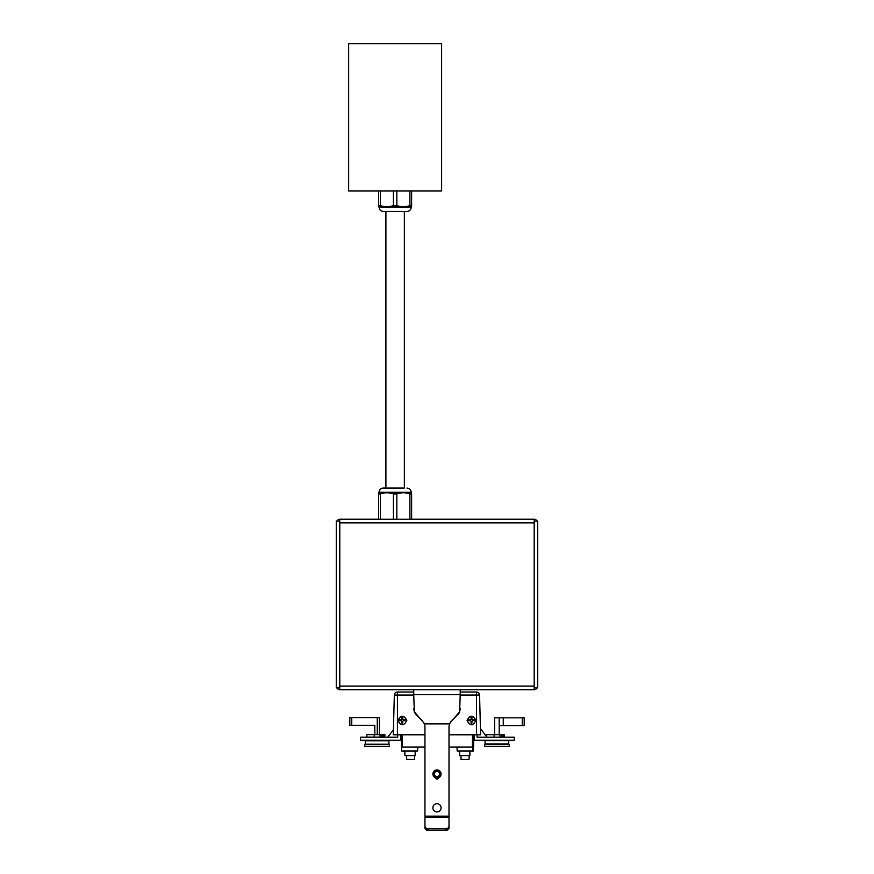 <?xml version="1.0" encoding="UTF-8"?>
<svg xmlns="http://www.w3.org/2000/svg" width="874" height="874" viewBox="0 0 874 874"><rect width="100%" height="100%" fill="white"/><g stroke="black" fill="none" stroke-linecap="round" stroke-linejoin="round"><path stroke-width="1.31" d="M384.331 206.887L405.929 206.887M404.356 211.442L404.356 488.074L383.282 488.074L385.904 488.074L385.904 211.442M383.282 488.074A4.206 4.206 0 0 0 379.065 492.281L411.195 492.281C410.944 489.724 409.545 488.326 406.978 488.074M411.61 493.941L411.61 519.265L378.661 519.265L378.661 493.941L380.354 493.941C384.713 492.39 389.072 492.39 393.431 493.941L396.829 493.941C401.188 492.39 405.547 492.39 409.906 493.941L411.61 493.941L411.37 492.619L378.89 492.619M409.906 493.941L409.906 519.265M396.829 493.941L396.829 519.265M393.431 493.941L393.431 519.265M380.354 493.941L380.354 519.265M378.661 492.783L378.661 493.941M405.929 492.619L384.331 492.619M437 770.158A3.846 3.846 0 0 0 433.154 774.003A3.846 3.846 0 0 0 437 777.849A3.846 3.846 0 0 0 440.846 774.003A3.846 3.846 0 0 0 437 770.158M437 771.381A2.622 2.622 0 0 1 439.272 775.314A2.622 2.622 0 0 1 434.728 775.314A2.622 2.622 0 0 1 437 771.381M383.282 211.442L406.978 211.442A4.206 4.206 0 0 0 411.195 207.225L379.065 207.225C379.316 209.782 380.725 211.191 383.282 211.442M411.61 206.723L411.61 205.576L409.906 205.576C405.547 207.116 401.188 207.116 396.829 205.576L393.431 205.576C389.072 207.116 384.713 207.116 380.354 205.576L378.661 205.576L378.661 190.936L378.661 206.723M380.354 205.576L380.354 190.936M393.431 205.576L393.431 190.936M396.829 205.576L396.829 190.936M409.906 205.576L409.906 190.936M411.61 205.576L411.61 190.936M411.37 206.887L378.89 206.887M423.42 689.717L460.227 689.717L460.227 694.622L413.73 694.622L414.32 711.775L424.6 723.738M441.086 807.805A4.108 4.108 0 0 0 434.924 804.255A4.108 4.108 0 0 0 434.924 811.367A4.108 4.108 0 0 0 441.086 807.805M438.54 777.816A4.108 4.108 0 0 0 437.492 769.95A4.108 4.108 0 0 0 435.471 777.838M424.338 723.912A7.746 7.746 0 0 1 424.95 726.928L424.95 817.157L449.007 817.157L449.007 726.928A7.746 7.746 0 0 1 449.607 723.912M449.542 723.891L424.414 723.891L449.542 723.891M449.007 817.157L449.007 827.929A3.103 2.371 -0 0 1 445.904 830.3L445.904 828.814L448.1 828.115L449.007 826.433M424.95 827.918L425.857 829.601L428.052 830.3A3.103 2.371 -0 0 1 424.95 827.929L424.95 817.157M424.95 826.433L425.857 828.115L428.052 828.814L445.904 828.814M449.356 723.738L459.637 711.775L460.227 694.622M425.857 829.601L425.857 828.115M448.1 828.115L448.1 829.601L445.904 830.3L428.052 830.3L428.052 828.814M448.1 829.601L449.007 827.918M460.227 708.803L459.637 711.775M537.193 687.86A3.791 3.791 0 0 1 533.927 689.717L413.73 689.717L413.73 694.622M414.32 711.775L413.73 708.803M414.32 712.255L416.002 714.287M416.002 714.768L422.677 720.963M422.677 721.443L424.491 724.054M449.465 724.054L451.268 720.963M451.268 721.443L457.954 714.287M457.954 714.768L459.637 712.255M472.353 747.084L472.572 734.783L472.353 747.084L473.599 747.106L473.817 734.783L473.216 750.952M473.195 734.783L472.91 750.974L473.533 750.974M473.216 750.974L469.917 750.974L469.873 755.628L459.648 755.628L459.604 750.974L473.216 750.974L457.135 750.974L459.604 750.974L459.648 755.628M424.95 747.095L401.483 747.095L417.706 747.106L417.641 750.974L415.172 750.974L415.139 755.628L404.902 755.628L404.87 750.974L415.172 750.974L415.139 755.628M417.706 747.095L417.641 750.974L415.172 750.974M417.641 750.974L401.548 750.974L404.87 750.974L404.902 755.628M449.007 747.095L473.282 747.095L457.069 747.106L457.135 750.974L457.069 747.095M469.185 755.628L469.01 759.353L461.024 759.353L461.024 755.628L460.325 755.628M469.873 755.628L469.917 750.974M401.548 750.952L401.581 734.783M414.451 755.628L405.591 755.628M389.487 746.309L364.742 746.309L364.742 744.462L389.487 744.462L389.487 746.309M388.952 744.156L365.277 744.156L365.277 740.781L388.952 740.781L388.952 744.156M383.555 737.121L366.829 737.121L366.829 734.641L384.877 734.641L384.877 737.121L383.588 737.121L383.555 734.641L383.588 737.121M374.214 737.121L374.214 734.641M380.037 737.121L380.037 734.641M381.687 737.121L381.687 734.641M509.269 746.309L484.535 746.309L484.535 744.462L509.269 744.462L509.269 746.309M496.902 743.971L485.07 743.971L485.07 740.595L508.734 740.595L508.734 743.971L496.902 743.971M400.707 734.783L400.609 740.267L360.459 740.267L360.459 737.164L397.703 737.164L397.768 734.783L397.703 737.164L387.783 737.164L393.409 729.834L393.475 727.343M480.449 728.654L486.982 737.164L477.062 737.164L476.996 734.783L477.062 737.164L514.262 737.164L514.262 740.267L474.156 740.267L474.058 734.783M414.637 755.628L414.637 759.353L406.65 759.353L406.65 755.628M351.763 717.587L351.763 725.333L349.818 725.333L349.818 717.587L379.403 717.587L379.403 734.641M374.826 734.641L374.826 725.333L374.826 734.641M351.763 725.333L374.826 725.333M494.608 734.695L494.608 717.827L524.192 717.827L524.192 725.573L522.259 725.573L522.259 717.827M499.185 734.695L499.185 717.827M499.185 725.573L522.259 725.573M504.32 737.164L504.32 734.695L503.446 734.695L503.446 737.164M494.094 737.164L494.094 734.695L486.72 734.695L486.72 737.175M494.094 734.695L503.479 734.695L503.479 737.164M499.928 737.164L499.928 734.695M501.567 737.164L501.567 734.695M537.685 686.407A3.791 3.791 0 0 0 537.718 685.926L537.718 523.023A3.791 3.791 0 0 0 537.685 522.543M537.193 521.09A3.791 3.791 0 0 0 533.927 519.232L411.61 519.232M378.661 519.232L340.073 519.232A3.791 3.791 0 0 0 336.807 521.09M336.807 687.86A3.791 3.791 0 0 0 340.073 689.717L413.73 689.717M339.713 521.09L339.713 519.309L534.189 519.309L534.189 521.09L537.685 521.09L537.685 687.86L534.189 687.86L534.189 689.641L339.713 689.641L339.713 687.86M534.189 522.87L534.189 686.079L339.713 686.079L339.713 522.87L534.189 522.87M534.189 521.09L534.189 687.86M339.789 687.86L336.282 687.86L336.282 521.09L339.789 521.09L339.789 687.86M399.505 720.722L400.958 720.668A0.961 0.961 0 0 1 401.953 721.662L401.898 723.115M405.219 719.794L403.766 719.848A0.961 0.961 0 0 1 402.772 718.854L402.827 717.401M402.827 723.115L402.772 721.662A0.961 0.961 0 0 1 403.766 720.668L405.219 720.722M401.898 717.401L401.953 718.854A0.961 0.961 0 0 1 400.958 719.848L399.505 719.794M468.628 720.722L470.081 720.668A0.961 0.961 0 0 1 471.075 721.662L471.02 723.115M474.353 719.794L472.889 719.848A0.961 0.961 0 0 1 471.894 718.854L471.949 717.401M471.949 723.115L471.894 721.662A0.961 0.961 0 0 1 472.889 720.668L474.353 720.722M471.02 717.401L471.075 718.854A0.961 0.961 0 0 1 470.081 719.848L468.628 719.794M441.621 190.936L348.639 190.936L348.639 43.7L441.621 43.7L441.621 190.936M476.461 692.033L460.227 692.033L476.461 692.033A3.103 3.103 0 0 1 479.564 695.049A3.103 3.103 0 0 0 476.461 692.033L476.461 695.049L479.564 695.049L480.602 734.783L449.007 734.783M413.73 692.033L397.419 692.033L397.419 695.049L413.73 695.049M424.95 734.783L397.419 734.783L397.419 695.049L394.327 695.049A3.103 3.103 0 0 1 397.419 692.033M394.327 695.049L393.289 734.783L397.419 734.783M406.836 720.362C403.733 714.779 400.773 714.856 397.932 720.569C401.024 726.152 403.996 726.086 406.836 720.362M475.959 720.362C472.856 714.779 469.895 714.856 467.055 720.569C470.146 726.152 473.118 726.086 475.959 720.362M414.167 734.783L402.401 734.783M459.713 734.783L471.49 734.783M424.95 816.163L449.007 816.163M382.998 737.121L382.998 734.641M377.262 717.587L377.262 734.641M503.271 725.573L503.271 717.827M502.889 737.164L502.889 734.695M460.227 695.049L476.461 695.049L476.461 734.783M435.416 777.51A1.584 1.584 0 0 0 437 779.029A1.584 1.584 0 0 0 438.584 777.51M402.204 734.783L402.411 747.084"/></g></svg>

